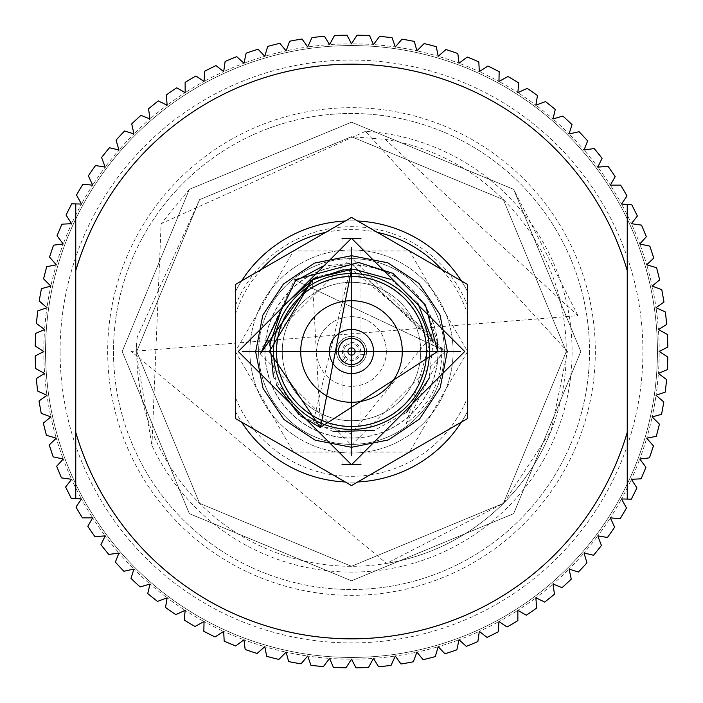 <?xml version="1.0" encoding="UTF-8"?>
<svg xmlns="http://www.w3.org/2000/svg" width="703" height="703" viewBox="0 0 703 703"><rect width="100%" height="100%" fill="white"/><g stroke="black" fill="none" stroke-linecap="round" stroke-linejoin="round"><path stroke-width="0.53" stroke-dasharray="3.52 2.64" d="M300.708 351.5A50.792 50.792 0 0 0 351.5 402.292A50.792 50.792 0 0 0 402.292 351.5A50.792 50.792 0 0 0 351.5 300.708A50.792 50.792 0 0 0 300.708 351.5M426.238 351.5A74.738 74.738 0 0 0 351.5 276.762A74.738 74.738 0 0 0 276.762 351.5A74.738 74.738 0 0 0 351.5 426.238A74.738 74.738 0 0 0 426.238 351.5A74.738 74.738 0 0 0 351.5 276.762A74.738 74.738 0 0 0 276.762 351.5A74.738 74.738 0 0 0 351.5 426.238A74.738 74.738 0 0 0 426.238 351.5M258.616 351.5A92.884 92.884 0 0 1 351.5 258.616A92.884 92.884 0 0 1 444.384 351.5A92.884 92.884 0 0 0 351.5 258.616A92.884 92.884 0 0 0 258.616 351.5A92.884 92.884 0 0 0 351.5 444.384A92.884 92.884 0 0 0 444.384 351.5A92.884 92.884 0 0 0 351.5 258.616A92.884 92.884 0 0 0 258.616 351.5A92.884 92.884 0 0 0 351.5 444.384A92.884 92.884 0 0 0 444.384 351.5A92.884 92.884 0 0 0 351.5 258.616A92.884 92.884 0 0 0 258.616 351.5A92.884 92.884 0 0 0 351.5 444.384A92.884 92.884 0 0 0 444.384 351.5A92.884 92.884 0 0 1 351.5 444.384A92.884 92.884 0 0 1 258.616 351.5M429.436 351.5A77.936 77.936 0 0 0 351.5 273.564A77.936 77.936 0 0 0 273.564 351.5A77.936 77.936 0 0 0 351.5 429.436A77.936 77.936 0 0 0 429.436 351.5M453.092 351.5A101.592 101.592 0 0 0 351.5 249.908A101.592 101.592 0 0 0 249.908 351.5A101.592 101.592 0 0 0 351.5 453.092A101.592 101.592 0 0 0 453.092 351.5A101.592 101.592 0 0 0 351.5 249.908A101.592 101.592 0 0 0 249.908 351.5A101.592 101.592 0 0 0 351.5 453.092A101.592 101.592 0 0 0 453.092 351.5M420.728 351.5A69.228 69.228 0 0 1 351.5 420.728A69.228 69.228 0 0 1 282.272 351.5A69.228 69.228 0 0 1 351.5 282.272A69.228 69.228 0 0 1 420.728 351.5A69.228 69.228 0 0 1 351.5 420.728A69.228 69.228 0 0 1 282.272 351.5A69.228 69.228 0 0 1 351.5 282.272A69.228 69.228 0 0 1 420.728 351.5M264.873 351.5A86.627 86.627 0 0 1 351.5 264.873A86.627 86.627 0 0 1 438.127 351.5A86.627 86.627 0 0 1 351.5 438.127A86.627 86.627 0 0 1 264.873 351.5M265.057 351.5A86.443 86.443 0 0 1 351.5 265.057A86.443 86.443 0 0 1 437.943 351.5A86.443 86.443 0 0 1 351.5 437.943A86.443 86.443 0 0 1 265.057 351.5M589.509 351.5A238.009 238.009 0 0 1 351.5 589.509A238.009 238.009 0 0 1 113.491 351.5A238.009 238.009 0 0 1 351.5 113.491A238.009 238.009 0 0 1 589.509 351.5A238.009 238.009 0 0 1 351.5 589.509A238.009 238.009 0 0 1 113.491 351.5A238.009 238.009 0 0 1 351.5 113.491A238.009 238.009 0 0 1 589.509 351.5M566.293 351.5L503.383 503.383L351.5 566.293L199.617 503.383L136.707 351.5L199.617 503.383L351.5 566.293L503.383 503.383L566.293 351.5L503.383 503.383L351.5 566.293L199.617 503.383L136.707 351.5L199.617 503.383L351.5 566.293L503.383 503.383L566.293 351.5L503.383 503.383L351.5 566.293L199.617 503.383L136.707 351.5L199.617 503.383L351.5 566.293L503.383 503.383L566.293 351.5A214.793 214.793 0 0 1 386.553 563.411L503.383 503.383L566.293 351.5L503.383 199.617L351.5 136.707L199.617 199.617L137.19 337.106A214.793 214.793 0 0 0 136.707 351.5L199.617 199.617L351.5 136.707L503.383 199.617L566.293 351.5L503.383 199.617L351.5 136.707L199.617 199.617L136.707 351.5L199.617 199.617L351.5 136.707L503.383 199.617L566.293 351.5L503.383 199.617L351.5 136.707L199.617 199.617L136.707 351.5L199.617 199.617L351.5 136.707L503.383 199.617L566.293 351.5L503.383 199.617L351.5 136.707L199.617 199.617L136.707 351.5L199.617 199.617L351.5 136.707L385.13 139.361A214.793 214.793 0 0 1 566.293 351.5M60.08 351.5A291.42 291.42 0 0 1 351.5 60.08A291.42 291.42 0 0 1 642.92 351.5A291.42 291.42 0 0 1 351.5 642.92A291.42 291.42 0 0 1 60.08 351.5M657.437 351.5A305.937 305.937 0 0 0 351.5 45.563A305.937 305.937 0 0 0 45.563 351.5A305.937 305.937 0 0 0 351.5 657.437A305.937 305.937 0 0 0 657.437 351.5A305.937 305.937 0 0 0 351.5 45.563A305.937 305.937 0 0 0 45.563 351.5A305.937 305.937 0 0 0 351.5 657.437A305.937 305.937 0 0 0 657.437 351.5M386.334 351.5A34.834 34.834 0 0 1 351.5 386.334A34.834 34.834 0 0 1 316.666 351.5A34.834 34.834 0 0 0 351.5 386.334A34.834 34.834 0 0 0 386.334 351.5A34.834 34.834 0 0 0 351.5 316.666A34.834 34.834 0 0 0 316.666 351.5A34.834 34.834 0 0 1 351.5 316.666A34.834 34.834 0 0 1 386.334 351.5M385.13 139.361L577.989 315.673L131.382 351.5L386.553 563.411M107.682 351.5A243.818 243.818 0 0 0 351.5 595.318A243.818 243.818 0 0 0 595.318 351.5A243.818 243.818 0 0 0 351.5 107.682A243.818 243.818 0 0 0 107.682 351.5M137.19 337.106L135.969 351.5L151.927 445.491A220.593 220.593 0 0 0 572.093 351.5A220.593 220.593 0 0 0 365.446 131.347L567.453 351.5L551.126 430.79L503.383 503.383L351.5 566.293L199.617 503.383L136.707 351.5A214.793 214.793 0 0 0 551.126 430.79M461.37 280.875A130.617 130.617 0 0 1 467.6 291.666A130.617 130.617 0 0 0 235.4 291.666A130.617 130.617 0 0 1 241.63 280.875M345.27 221.032A130.617 130.617 0 0 1 357.73 221.032M235.4 351.5L293.45 452.047L409.55 452.047L467.6 351.5L409.55 250.953L293.45 250.953L235.4 351.5L235.4 411.334A130.617 130.617 0 0 0 467.6 411.334L467.6 314.329A121.909 121.909 0 0 0 441.739 269.539M461.37 422.125A130.617 130.617 0 0 0 467.6 411.334L467.6 397.3A124.809 124.809 0 0 1 235.4 397.3L235.4 411.334A130.617 130.617 0 0 0 241.63 422.125M345.27 481.968A130.617 130.617 0 0 0 357.73 481.968M467.6 397.3L467.6 314.329M261.261 269.539A121.909 121.909 0 0 0 235.4 314.329L235.4 397.3M235.4 305.7A124.809 124.809 0 0 1 467.6 305.7M377.362 232.368A121.909 121.909 0 0 0 325.638 232.368M324.443 36.275A316.385 316.385 0 0 0 311.965 37.602L307.712 46.96A307.677 307.677 0 0 1 329.549 44.605L324.443 36.275M347.001 35.15A316.385 316.385 0 0 0 334.461 35.581L329.549 44.605A307.677 307.677 0 0 1 351.5 43.823L347.001 35.15M302.026 39.008A316.385 316.385 0 0 0 289.671 41.222L286.103 50.853A307.677 307.677 0 0 1 307.712 46.96L302.026 39.008M279.864 43.331A316.385 316.385 0 0 0 267.694 46.416L264.82 56.293A307.677 307.677 0 0 1 286.103 50.853L279.864 43.331M258.063 49.228A316.385 316.385 0 0 0 246.138 53.173L243.976 63.226A307.677 307.677 0 0 1 264.82 56.293L258.063 49.228M236.735 56.671A316.385 316.385 0 0 0 225.127 61.451L223.686 71.627A307.677 307.677 0 0 1 243.976 63.226L236.735 56.671M215.997 65.607A316.385 316.385 0 0 0 204.758 71.205L204.046 81.46A307.677 307.677 0 0 1 223.686 71.627L215.997 65.607M195.944 76.003A316.385 316.385 0 0 0 185.135 82.392L185.161 92.664A307.677 307.677 0 0 1 204.046 81.46L195.944 76.003M176.681 87.805A316.385 316.385 0 0 0 166.365 94.94L167.121 105.195A307.677 307.677 0 0 1 185.161 92.664L176.681 87.805M158.316 100.942A316.385 316.385 0 0 0 148.535 108.807L150.02 118.974A307.677 307.677 0 0 1 167.121 105.195L158.316 100.942M140.934 115.362A316.385 316.385 0 0 0 131.733 123.904L133.939 133.939A307.677 307.677 0 0 1 150.02 118.974L140.934 115.362M124.624 130.986A316.385 316.385 0 0 0 116.057 140.161L118.974 150.02A307.677 307.677 0 0 1 133.939 133.939L124.624 130.986M109.475 147.735A316.385 316.385 0 0 0 101.584 157.498L105.195 167.121A307.677 307.677 0 0 1 118.974 150.02L109.475 147.735M95.555 165.521A316.385 316.385 0 0 0 88.376 175.82L92.664 185.161A307.677 307.677 0 0 1 105.195 167.121L95.555 165.521M82.936 184.248A316.385 316.385 0 0 0 76.513 195.039L81.46 204.046A307.677 307.677 0 0 1 92.664 185.161L82.936 184.248M71.688 203.835A316.385 316.385 0 0 0 66.056 215.056L71.627 223.686A307.677 307.677 0 0 1 81.46 204.046L71.688 203.835M61.873 224.178A316.385 316.385 0 0 0 57.048 235.76L63.226 243.976A307.677 307.677 0 0 1 71.627 223.686L61.873 224.178M53.525 245.162A316.385 316.385 0 0 0 49.544 257.061L56.293 264.82A307.677 307.677 0 0 1 63.226 243.976L53.525 245.162M46.697 266.692A316.385 316.385 0 0 0 43.577 278.845L50.853 286.103A307.677 307.677 0 0 1 56.293 264.82L46.697 266.692M41.424 288.652A316.385 316.385 0 0 0 39.175 300.998L46.96 307.712A307.677 307.677 0 0 1 50.853 286.103L41.424 288.652M37.734 310.928A316.385 316.385 0 0 0 36.371 323.406L44.605 329.549A307.677 307.677 0 0 1 46.96 307.712L37.734 310.928M35.633 333.415A316.385 316.385 0 0 0 35.168 345.964L43.823 351.5A307.677 307.677 0 0 1 44.605 329.549L35.633 333.415M35.15 355.999A316.385 316.385 0 0 0 35.581 368.539L44.605 373.451A307.677 307.677 0 0 1 43.823 351.5L35.15 355.999M36.275 378.557A316.385 316.385 0 0 0 37.602 391.035L46.96 395.288A307.677 307.677 0 0 1 44.605 373.451L36.275 378.557M39.008 400.974A316.385 316.385 0 0 0 41.222 413.329L50.853 416.897A307.677 307.677 0 0 1 46.96 395.288L39.008 400.974M43.331 423.136A316.385 316.385 0 0 0 46.416 435.306L56.293 438.18A307.677 307.677 0 0 1 50.853 416.897L43.331 423.136M49.228 444.937A316.385 316.385 0 0 0 53.173 456.862L63.226 459.024A307.677 307.677 0 0 1 56.293 438.18L49.228 444.937M56.671 466.265A316.385 316.385 0 0 0 61.451 477.873L71.627 479.314A307.677 307.677 0 0 1 63.226 459.024L56.671 466.265M65.607 487.003A316.385 316.385 0 0 0 71.205 498.242L81.46 498.954A307.677 307.677 0 0 1 71.627 479.314L65.607 487.003M76.003 507.056A316.385 316.385 0 0 0 82.392 517.865L92.664 517.839A307.677 307.677 0 0 1 81.46 498.954L76.003 507.056M87.805 526.319A316.385 316.385 0 0 0 94.94 536.635L105.195 535.879A307.677 307.677 0 0 1 92.664 517.839L87.805 526.319M100.942 544.684A316.385 316.385 0 0 0 108.807 554.465L118.974 552.98A307.677 307.677 0 0 1 105.195 535.879L100.942 544.684M115.362 562.066A316.385 316.385 0 0 0 123.904 571.267L133.939 569.061A307.677 307.677 0 0 1 118.974 552.98L115.362 562.066M130.986 578.376A316.385 316.385 0 0 0 140.161 586.943L150.02 584.026A307.677 307.677 0 0 1 133.939 569.061L130.986 578.376M147.735 593.525A316.385 316.385 0 0 0 157.498 601.417L167.121 597.805A307.677 307.677 0 0 1 150.02 584.026L147.735 593.525M165.521 607.445A316.385 316.385 0 0 0 175.82 614.624L185.161 610.336A307.677 307.677 0 0 1 167.121 597.805L165.521 607.445M184.248 620.064A316.385 316.385 0 0 0 195.039 626.487L204.046 621.54A307.677 307.677 0 0 1 185.161 610.336L184.248 620.064M203.835 631.312A316.385 316.385 0 0 0 215.056 636.944L223.686 631.373A307.677 307.677 0 0 1 204.046 621.54L203.835 631.312M224.178 641.127A316.385 316.385 0 0 0 235.76 645.952L243.976 639.774A307.677 307.677 0 0 1 223.686 631.373L224.178 641.127M245.162 649.475A316.385 316.385 0 0 0 257.061 653.456L264.82 646.707A307.677 307.677 0 0 1 243.976 639.774L245.162 649.475M266.692 656.303A316.385 316.385 0 0 0 278.845 659.423L286.103 652.147A307.677 307.677 0 0 1 264.82 646.707L266.692 656.303M288.652 661.576A316.385 316.385 0 0 0 300.998 663.825L307.712 656.04A307.677 307.677 0 0 1 286.103 652.147L288.652 661.576M310.928 665.266A316.385 316.385 0 0 0 323.406 666.629L329.549 658.395A307.677 307.677 0 0 1 307.712 656.04L310.928 665.266M333.415 667.367A316.385 316.385 0 0 0 345.964 667.832L351.5 659.177A307.677 307.677 0 0 1 329.549 658.395L333.415 667.367M355.999 667.85A316.385 316.385 0 0 0 368.539 667.419L373.451 658.395A307.677 307.677 0 0 1 351.5 659.177L355.999 667.85M378.557 666.725A316.385 316.385 0 0 0 391.035 665.398L395.288 656.04A307.677 307.677 0 0 1 373.451 658.395L378.557 666.725M400.974 663.992A316.385 316.385 0 0 0 413.329 661.778L416.897 652.147A307.677 307.677 0 0 1 395.288 656.04L400.974 663.992M423.136 659.669A316.385 316.385 0 0 0 435.306 656.584L438.18 646.707A307.677 307.677 0 0 1 416.897 652.147L423.136 659.669M444.937 653.772A316.385 316.385 0 0 0 456.862 649.827L459.024 639.774A307.677 307.677 0 0 1 438.18 646.707L444.937 653.772M466.265 646.329A316.385 316.385 0 0 0 477.873 641.549L479.314 631.373A307.677 307.677 0 0 1 459.024 639.774L466.265 646.329M487.003 637.393A316.385 316.385 0 0 0 498.242 631.795L498.954 621.54A307.677 307.677 0 0 1 479.314 631.373L487.003 637.393M507.056 626.997A316.385 316.385 0 0 0 517.865 620.608L517.839 610.336A307.677 307.677 0 0 1 498.954 621.54L507.056 626.997M526.319 615.195A316.385 316.385 0 0 0 536.635 608.06L535.879 597.805A307.677 307.677 0 0 1 517.839 610.336L526.319 615.195M544.684 602.058A316.385 316.385 0 0 0 554.465 594.193L552.98 584.026A307.677 307.677 0 0 1 535.879 597.805L544.684 602.058M562.066 587.638A316.385 316.385 0 0 0 571.267 579.096L569.061 569.061A307.677 307.677 0 0 1 552.98 584.026L562.066 587.638M578.376 572.014A316.385 316.385 0 0 0 586.943 562.839L584.026 552.98A307.677 307.677 0 0 1 569.061 569.061L578.376 572.014M593.525 555.265A316.385 316.385 0 0 0 601.417 545.502L597.805 535.879A307.677 307.677 0 0 1 584.026 552.98L593.525 555.265M607.445 537.479A316.385 316.385 0 0 0 614.624 527.18L610.336 517.839A307.677 307.677 0 0 1 597.805 535.879L607.445 537.479M620.064 518.752A316.385 316.385 0 0 0 626.487 507.961L621.54 498.954A307.677 307.677 0 0 1 610.336 517.839L620.064 518.752M631.312 499.165A316.385 316.385 0 0 0 636.944 487.944L631.373 479.314A307.677 307.677 0 0 1 621.54 498.954L631.312 499.165M641.127 478.822A316.385 316.385 0 0 0 645.952 467.24L639.774 459.024A307.677 307.677 0 0 1 631.373 479.314L641.127 478.822M649.475 457.838A316.385 316.385 0 0 0 653.456 445.939L646.707 438.18A307.677 307.677 0 0 1 639.774 459.024L649.475 457.838M656.303 436.308A316.385 316.385 0 0 0 659.423 424.155L652.147 416.897A307.677 307.677 0 0 1 646.707 438.18L656.303 436.308M661.576 414.348A316.385 316.385 0 0 0 663.825 402.002L656.04 395.288A307.677 307.677 0 0 1 652.147 416.897L661.576 414.348M665.266 392.072A316.385 316.385 0 0 0 666.629 379.594L658.395 373.451A307.677 307.677 0 0 1 656.04 395.288L665.266 392.072M667.367 369.585A316.385 316.385 0 0 0 667.832 357.036L659.177 351.5A307.677 307.677 0 0 1 658.395 373.451L667.367 369.585M667.85 347.001A316.385 316.385 0 0 0 667.419 334.461L658.395 329.549A307.677 307.677 0 0 1 659.177 351.5L667.85 347.001M666.725 324.443A316.385 316.385 0 0 0 665.398 311.965L656.04 307.712A307.677 307.677 0 0 1 658.395 329.549L666.725 324.443M663.992 302.026A316.385 316.385 0 0 0 661.778 289.671L652.147 286.103A307.677 307.677 0 0 1 656.04 307.712L663.992 302.026M659.669 279.864A316.385 316.385 0 0 0 656.584 267.694L646.707 264.82A307.677 307.677 0 0 1 652.147 286.103L659.669 279.864M653.772 258.063A316.385 316.385 0 0 0 649.827 246.138L639.774 243.976A307.677 307.677 0 0 1 646.707 264.82L653.772 258.063M646.329 236.735A316.385 316.385 0 0 0 641.549 225.127L631.373 223.686A307.677 307.677 0 0 1 639.774 243.976L646.329 236.735M637.393 215.997A316.385 316.385 0 0 0 631.795 204.758L621.54 204.046A307.677 307.677 0 0 1 631.373 223.686L637.393 215.997M626.997 195.944A316.385 316.385 0 0 0 620.608 185.135L610.336 185.161A307.677 307.677 0 0 1 621.54 204.046L626.997 195.944M615.195 176.681A316.385 316.385 0 0 0 608.06 166.365L597.805 167.121A307.677 307.677 0 0 1 610.336 185.161L615.195 176.681M602.058 158.316A316.385 316.385 0 0 0 594.193 148.535L584.026 150.02A307.677 307.677 0 0 1 597.805 167.121L602.058 158.316M587.638 140.934A316.385 316.385 0 0 0 579.096 131.733L569.061 133.939A307.677 307.677 0 0 1 584.026 150.02L587.638 140.934M572.014 124.624A316.385 316.385 0 0 0 562.839 116.057L552.98 118.974A307.677 307.677 0 0 1 569.061 133.939L572.014 124.624M555.265 109.475A316.385 316.385 0 0 0 545.502 101.584L535.879 105.195A307.677 307.677 0 0 1 552.98 118.974L555.265 109.475M537.479 95.555A316.385 316.385 0 0 0 527.18 88.376L517.839 92.664A307.677 307.677 0 0 1 535.879 105.195L537.479 95.555M518.752 82.936A316.385 316.385 0 0 0 507.961 76.513L498.954 81.46A307.677 307.677 0 0 1 517.839 92.664L518.752 82.936M499.165 71.688A316.385 316.385 0 0 0 487.944 66.056L479.314 71.627A307.677 307.677 0 0 1 498.954 81.46L499.165 71.688M478.822 61.873A316.385 316.385 0 0 0 467.24 57.048L459.024 63.226A307.677 307.677 0 0 1 479.314 71.627L478.822 61.873M457.838 53.525A316.385 316.385 0 0 0 445.939 49.544L438.18 56.293A307.677 307.677 0 0 1 459.024 63.226L457.838 53.525M436.308 46.697A316.385 316.385 0 0 0 424.155 43.577L416.897 50.853A307.677 307.677 0 0 1 438.18 56.293L436.308 46.697M414.348 41.424A316.385 316.385 0 0 0 402.002 39.175L395.288 46.96A307.677 307.677 0 0 1 416.897 50.853L414.348 41.424M392.072 37.734A316.385 316.385 0 0 0 379.594 36.371L373.451 44.605A307.677 307.677 0 0 1 395.288 46.96L392.072 37.734M369.585 35.633A316.385 316.385 0 0 0 357.036 35.168L351.5 43.823A307.677 307.677 0 0 1 373.451 44.605L369.585 35.633M365.446 131.347L161.119 223.695L151.927 445.491M577.989 315.673L513.647 189.353L351.5 122.199L189.353 189.353L122.199 351.5L189.353 513.647L351.5 580.801L513.647 513.647L580.801 351.5L513.647 189.353L351.5 122.199L189.353 189.353L122.199 351.5L189.353 513.647L351.5 580.801L513.647 513.647L580.801 351.5L513.647 189.353L351.5 122.199L189.353 189.353L122.199 351.5L189.353 513.647L351.5 580.801L513.647 513.647L580.801 351.5L513.647 189.353L351.5 122.199L189.353 189.353L122.199 351.5L189.353 513.647L351.5 580.801L513.647 513.647L580.801 351.5L513.647 189.353L351.5 122.199L189.353 189.353L161.119 223.695M75.757 270.646L75.757 432.354M627.243 432.354L627.243 270.646M373.557 351.5A22.057 22.057 0 0 0 351.5 329.443A22.057 22.057 0 0 0 329.443 351.5A22.057 22.057 0 0 0 351.5 373.557A22.057 22.057 0 0 0 373.557 351.5M337.554 357.282A15.097 15.097 0 0 1 345.718 337.554A15.097 15.097 0 0 1 365.446 345.718A15.097 15.097 0 0 1 357.282 365.446A15.097 15.097 0 0 1 337.554 357.282A15.097 15.097 0 0 1 347.089 337.062A15.097 15.097 0 0 1 366.588 352.018L360.639 351.236A9.139 9.139 0 0 0 349.382 342.607L349.945 343.969A7.689 7.689 0 0 1 354.444 358.609A7.689 7.689 0 0 1 347.264 345.076L346.702 343.714A9.139 9.139 0 0 0 344.857 357.783L345.753 356.614A7.689 7.689 0 0 1 348.556 344.391A7.689 7.689 0 0 1 358.802 353.925A7.689 7.689 0 0 1 345.753 356.614L341.21 362.537A15.097 15.097 0 0 1 337.554 357.282M364.558 351.5A13.058 13.058 0 0 0 351.5 338.442A13.058 13.058 0 0 0 338.442 351.5A13.058 13.058 0 0 0 351.5 364.558A13.058 13.058 0 0 0 364.558 351.5M346.702 343.714L347.264 345.076A7.689 7.689 0 0 1 349.945 343.969L349.382 342.607M360.639 351.236L366.588 352.018A15.097 15.097 0 0 1 366.21 354.892L358.802 353.925L366.21 354.892A15.097 15.097 0 0 1 343.512 364.303L347.159 359.549A9.139 9.139 0 0 0 360.261 354.11M344.857 357.783L341.21 362.537A15.097 15.097 0 0 0 343.512 364.303L347.159 359.549M360.99 464.296L360.99 238.704M342.01 238.704L342.01 464.296M314.847 263.01L314.241 263.256M283.766 283.766L283.3 284.24M263.01 314.847L262.755 315.454M255.716 351.5L255.716 352.159M263.01 388.153L263.265 388.768M283.766 419.225L284.249 419.709M314.847 439.99L315.454 440.245M388.153 439.99L388.759 439.744M419.234 419.234L419.7 418.76M439.99 388.153L440.245 387.546M447.284 351.5L447.284 350.841M439.99 314.847L439.735 314.232M419.234 283.775L418.751 283.291M388.153 263.01L387.546 262.755M440.104 268.59L439.19 268.063M467.6 386.773L467.6 385.719M379.005 469.683L379.919 469.156M262.896 434.41L263.81 434.937M235.4 316.227L235.4 317.281M323.995 233.317L323.081 233.844M437.459 342.423L425.429 304.961L392.854 273.326L358.723 262.5L323.011 266.129M354.839 269.469L351.5 269.363L314.311 278.247M283.063 306.069L269.82 342.888M273.414 376.913L300.656 415.983M453.813 351.5L249.187 351.5L453.813 351.5M260.716 353.257L294.39 279.917L443.031 349.918L351.5 263.924L312.765 423.909L351.5 433.672L351.799 269.354M346.517 269.513L317.308 276.806M312.352 279.293L320.506 427.547M257.896 351.5L351.5 257.896L445.104 351.5L351.5 445.104L257.896 351.5M312.765 423.909L351.5 433.646L432.011 335.146L351.5 269.328L343.266 269.794M351.5 257.896L351.5 445.104L351.5 257.896M351.5 455.992L351.5 247.008L351.5 455.992M351.5 263.924L441.589 349.989L441.607 359.971L440.087 371.149L437.732 379.963L433.145 391.325L427.89 400.648L419.858 411.325L406.167 424.05L432.011 335.146M390.991 279.451L417.749 302.949M433.127 342.203L429.173 378.196M406.536 412.494L374.321 430.394M333.327 431.616L298.96 414.603M276.595 385.174L269.636 345.085M281.973 307.756L309.786 280.778M406.167 424.05L443.066 350.006L294.469 279.891M264.969 351.5L438.031 351.5L264.969 351.5"/><path stroke-width="1.05" d="M426.528 351.5A75.028 75.028 0 0 0 351.5 276.472A75.028 75.028 0 0 0 276.472 351.5A75.028 75.028 0 0 0 351.5 426.528A75.028 75.028 0 0 0 426.528 351.5M273.564 351.5A77.936 77.936 0 0 1 351.5 273.564A77.936 77.936 0 0 1 429.436 351.5A77.936 77.936 0 0 1 351.5 429.436A77.936 77.936 0 0 1 273.564 351.5M300.708 351.5A50.792 50.792 0 0 0 351.5 402.292A50.792 50.792 0 0 0 402.292 351.5A50.792 50.792 0 0 0 351.5 300.708A50.792 50.792 0 0 0 300.708 351.5M241.63 280.875A130.617 130.617 0 0 1 345.27 221.032M357.73 221.032A130.617 130.617 0 0 1 461.37 280.875M241.63 422.125A130.617 130.617 0 0 0 345.27 481.968M357.73 481.968A130.617 130.617 0 0 0 461.37 422.125M441.739 269.539A121.909 121.909 0 0 0 377.362 232.368M325.638 232.368A121.909 121.909 0 0 0 261.261 269.539M235.4 314.329L235.4 418.531L351.5 485.562L467.6 418.531L467.6 284.469L351.5 217.438L235.4 284.469L235.4 418.531L262.896 434.41M75.757 432.354A287.36 287.36 0 0 0 627.243 432.354L627.243 270.646A287.36 287.36 0 0 0 75.757 270.646L75.757 498.559L81.46 498.954L76.003 507.056A316.385 316.385 0 0 0 82.392 517.865L92.664 517.839L87.805 526.319A316.385 316.385 0 0 0 94.94 536.635L105.195 535.879L100.942 544.684A316.385 316.385 0 0 0 108.807 554.465L118.974 552.98L115.362 562.066A316.385 316.385 0 0 0 123.904 571.267L133.939 569.061L130.986 578.376A316.385 316.385 0 0 0 140.161 586.943L150.02 584.026L147.735 593.525A316.385 316.385 0 0 0 157.498 601.417L167.121 597.805L165.521 607.445A316.385 316.385 0 0 0 175.82 614.624L185.161 610.336L184.248 620.064A316.385 316.385 0 0 0 195.039 626.487L204.046 621.54L203.835 631.312A316.385 316.385 0 0 0 215.056 636.944L223.686 631.373L224.178 641.127A316.385 316.385 0 0 0 235.76 645.952L243.976 639.774L245.162 649.475A316.385 316.385 0 0 0 257.061 653.456L264.82 646.707L266.692 656.303A316.385 316.385 0 0 0 278.845 659.423L286.103 652.147L288.652 661.576A316.385 316.385 0 0 0 300.998 663.825L307.712 656.04L310.928 665.266A316.385 316.385 0 0 0 323.406 666.629L329.549 658.395L333.415 667.367A316.385 316.385 0 0 0 345.964 667.832L351.5 659.177L355.999 667.85A316.385 316.385 0 0 0 368.539 667.419L373.451 658.395L378.557 666.725A316.385 316.385 0 0 0 391.035 665.398L395.288 656.04L400.974 663.992A316.385 316.385 0 0 0 413.329 661.778L416.897 652.147L423.136 659.669A316.385 316.385 0 0 0 435.306 656.584L438.18 646.707L444.937 653.772A316.385 316.385 0 0 0 456.862 649.827L459.024 639.774L466.265 646.329A316.385 316.385 0 0 0 477.873 641.549L479.314 631.373L487.003 637.393A316.385 316.385 0 0 0 498.242 631.795L498.954 621.54L507.056 626.997A316.385 316.385 0 0 0 517.865 620.608L517.839 610.336L526.319 615.195A316.385 316.385 0 0 0 536.635 608.06L535.879 597.805L544.684 602.058A316.385 316.385 0 0 0 554.465 594.193L552.98 584.026L562.066 587.638A316.385 316.385 0 0 0 571.267 579.096L569.061 569.061L578.376 572.014A316.385 316.385 0 0 0 586.943 562.839L584.026 552.98L593.525 555.265A316.385 316.385 0 0 0 601.417 545.502L597.805 535.879L607.445 537.479A316.385 316.385 0 0 0 614.624 527.18L610.336 517.839L620.064 518.752A316.385 316.385 0 0 0 626.487 507.961L621.54 498.954L627.243 499.077L627.243 432.354L627.243 499.077L631.312 499.165L636.944 487.944L631.373 479.314L641.127 478.822L645.952 467.24L639.774 459.024L649.475 457.838L653.456 445.939L646.707 438.18L656.303 436.308L659.423 424.155L652.147 416.897L661.576 414.348L663.825 402.002L656.04 395.288L665.266 392.072L666.629 379.594L658.395 373.451L667.367 369.585L667.832 357.036L659.177 351.5L667.85 347.001L667.419 334.461L658.395 329.549L666.725 324.443L665.398 311.965L656.04 307.712L663.992 302.026L661.778 289.671L652.147 286.103L659.669 279.864L656.584 267.694L646.707 264.82L653.772 258.063L649.827 246.138L639.774 243.976L646.329 236.735L641.549 225.127L631.373 223.686L637.393 215.997L631.795 204.758L627.243 204.441L627.243 270.646L627.243 204.441L621.54 204.046L626.997 195.944A316.385 316.385 0 0 0 620.608 185.135L610.336 185.161L615.195 176.681A316.385 316.385 0 0 0 608.06 166.365L597.805 167.121L602.058 158.316A316.385 316.385 0 0 0 594.193 148.535L584.026 150.02L587.638 140.934A316.385 316.385 0 0 0 579.096 131.733L569.061 133.939L572.014 124.624A316.385 316.385 0 0 0 562.839 116.057L552.98 118.974L555.265 109.475A316.385 316.385 0 0 0 545.502 101.584L535.879 105.195L537.479 95.555A316.385 316.385 0 0 0 527.18 88.376L517.839 92.664L518.752 82.936A316.385 316.385 0 0 0 507.961 76.513L498.954 81.46L499.165 71.688A316.385 316.385 0 0 0 487.944 66.056L479.314 71.627L478.822 61.873A316.385 316.385 0 0 0 467.24 57.048L459.024 63.226L457.838 53.525A316.385 316.385 0 0 0 445.939 49.544L438.18 56.293L436.308 46.697A316.385 316.385 0 0 0 424.155 43.577L416.897 50.853L414.348 41.424A316.385 316.385 0 0 0 402.002 39.175L395.288 46.96L392.072 37.734A316.385 316.385 0 0 0 379.594 36.371L373.451 44.605L369.585 35.633A316.385 316.385 0 0 0 357.036 35.168L351.5 43.823L347.001 35.15A316.385 316.385 0 0 0 334.461 35.581L329.549 44.605L324.443 36.275A316.385 316.385 0 0 0 311.965 37.602L307.712 46.96L302.026 39.008A316.385 316.385 0 0 0 289.671 41.222L286.103 50.853L279.864 43.331A316.385 316.385 0 0 0 267.694 46.416L264.82 56.293L258.063 49.228A316.385 316.385 0 0 0 246.138 53.173L243.976 63.226L236.735 56.671A316.385 316.385 0 0 0 225.127 61.451L223.686 71.627L215.997 65.607A316.385 316.385 0 0 0 204.758 71.205L204.046 81.46L195.944 76.003A316.385 316.385 0 0 0 185.135 82.392L185.161 92.664L176.681 87.805A316.385 316.385 0 0 0 166.365 94.94L167.121 105.195L158.316 100.942A316.385 316.385 0 0 0 148.535 108.807L150.02 118.974L140.934 115.362A316.385 316.385 0 0 0 131.733 123.904L133.939 133.939L124.624 130.986A316.385 316.385 0 0 0 116.057 140.161L118.974 150.02L109.475 147.735A316.385 316.385 0 0 0 101.584 157.498L105.195 167.121L95.555 165.521A316.385 316.385 0 0 0 88.376 175.82L92.664 185.161L82.936 184.248A316.385 316.385 0 0 0 76.513 195.039L81.46 204.046L75.757 203.923L75.757 270.646L75.757 203.923L71.688 203.835L66.056 215.056L71.627 223.686L61.873 224.178L57.048 235.76L63.226 243.976L53.525 245.162L49.544 257.061L56.293 264.82L46.697 266.692L43.577 278.845L50.853 286.103L41.424 288.652L39.175 300.998L46.96 307.712L37.734 310.928L36.371 323.406L44.605 329.549L35.633 333.415L35.168 345.964L43.823 351.5L35.15 355.999L35.581 368.539L44.605 373.451L36.275 378.557L37.602 391.035L46.96 395.288L39.008 400.974L41.222 413.329L50.853 416.897L43.331 423.136L46.416 435.306L56.293 438.18L49.228 444.937L53.173 456.862L63.226 459.024L56.671 466.265L61.451 477.873L71.627 479.314L65.607 487.003L71.205 498.242L75.757 498.559L75.757 432.354M347.871 351.5A3.629 3.629 0 0 0 351.5 355.129A3.629 3.629 0 0 0 355.129 351.5A3.629 3.629 0 0 0 351.5 347.871A3.629 3.629 0 0 0 347.871 351.5M338.442 351.5A13.058 13.058 0 0 0 351.5 364.558A13.058 13.058 0 0 0 364.558 351.5A13.058 13.058 0 0 0 351.5 338.442A13.058 13.058 0 0 0 338.442 351.5M373.557 351.5A22.057 22.057 0 0 0 351.5 329.443A22.057 22.057 0 0 0 329.443 351.5A22.057 22.057 0 0 0 351.5 373.557A22.057 22.057 0 0 0 373.557 351.5M342.01 464.296L351.5 464.701L464.701 351.5L351.5 238.299L238.299 351.5L351.5 464.701L360.99 464.296M360.99 238.704L342.01 238.704M387.546 262.755L351.5 255.716L351.5 447.284L351.5 255.716L314.847 263.01M314.241 263.256L283.766 283.766M283.3 284.24L263.01 314.847M262.755 315.454L255.716 351.5M255.716 352.159L263.01 388.153M263.265 388.768L283.766 419.225M284.249 419.709L314.847 439.99M315.454 440.245L351.5 447.284L388.153 439.99M388.759 439.744L419.234 419.234M419.7 418.76L439.99 388.153M440.245 387.546L447.284 351.5M447.284 350.841L439.99 314.847M439.735 314.232L419.234 283.775M418.751 283.291L388.153 263.01M467.6 385.719L467.6 284.469L440.104 268.59M439.19 268.063L351.5 217.438L323.995 233.317M379.919 469.156L467.6 418.531L467.6 386.773M263.81 434.937L351.5 485.562L379.005 469.683M323.081 233.844L235.4 284.469L235.4 316.227M235.4 317.281L235.4 351.5M323.011 266.129L295.339 281.042L260.716 353.257L312.888 278.986L269.363 351.5L320.287 427.459L437.661 351.5L425.429 304.961L392.854 273.326L358.723 262.5L294.469 279.891M314.311 278.247L283.063 306.069M269.82 342.888L273.414 376.913M300.656 415.983L320.287 427.459M312.888 278.986L351.5 269.372L320.506 427.547M351.746 272.571L351.746 270.945L346.517 269.513M317.308 276.806L312.352 279.293M354.839 269.469L390.991 279.451M417.749 302.949L433.127 342.203M429.173 378.196L406.536 412.494M374.321 430.394L333.327 431.616M298.96 414.603L276.595 385.174M269.636 345.085L281.973 307.756M309.786 280.778L343.266 269.794M437.459 342.423L437.661 351.5M460.351 351.5L242.649 351.5L460.351 351.5"/></g></svg>
